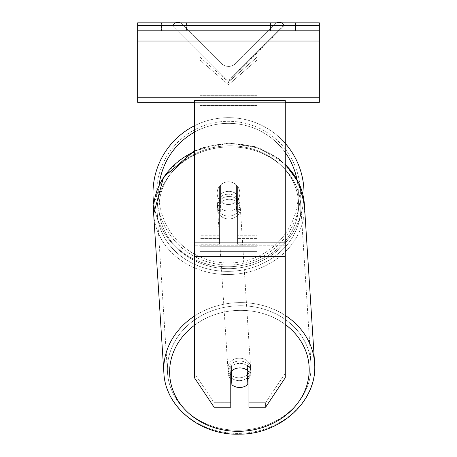<?xml version="1.0" encoding="UTF-8"?>
<svg xmlns="http://www.w3.org/2000/svg" width="457" height="457" viewBox="0 0 457 457"><rect width="100%" height="100%" fill="white"/><g stroke="black" fill="none" stroke-linecap="round" stroke-linejoin="round"><path stroke-width="0.34" stroke-dasharray="2.29 1.71" d="M237.583 195.27L237.583 198.11A11.356 9.831 180 0 0 228.5 194.179A11.356 9.831 0 0 1 237.583 198.11L237.583 195.27A11.356 9.831 0 0 0 228.5 191.34A11.356 9.831 0 0 0 219.417 195.27L219.417 186.353A11.356 11.356 0 0 1 237.583 186.353L237.583 244.267L237.583 186.353A11.356 11.356 0 0 0 219.417 186.353L219.417 227.232L219.417 186.353A11.356 11.356 0 0 1 237.583 186.353L237.583 195.27A11.356 9.831 180 0 0 228.5 191.34A11.356 9.825 -3.7 0 0 220.554 194.276L220.777 197.681A11.356 9.825 -3.7 0 0 217.389 205.307A11.356 9.825 -3.7 0 0 220.777 211.728L220.554 194.276L220.554 208.323A11.356 9.825 -3.7 0 0 228.5 211.008A11.356 9.825 -3.7 0 0 236.446 208.066L236.663 211.471A11.356 9.825 -3.7 0 0 240.051 203.851A11.356 9.825 -3.7 0 0 236.663 197.424L236.663 211.471L236.446 194.025A11.356 9.825 -3.7 0 0 228.5 191.34A11.356 9.825 176.3 0 0 220.554 194.276L220.554 208.323L220.777 211.728L220.777 197.681A11.356 9.825 176.3 0 0 217.389 205.307A11.356 9.825 176.3 0 0 220.777 211.728L220.554 208.323A11.356 9.825 176.3 0 0 228.5 211.008A11.356 9.825 176.3 0 0 236.446 208.066L236.446 194.025L236.663 197.424L236.663 211.471A11.356 9.825 176.3 0 0 240.051 203.851A11.356 9.825 176.3 0 0 236.663 197.424L236.446 194.025A11.356 9.825 176.3 0 0 228.5 191.34A11.356 9.831 180 0 0 219.417 195.27L219.417 198.11A11.356 9.831 180 0 1 228.5 194.179A11.356 9.831 0 0 0 219.417 198.11L219.417 244.267L219.417 227.232L200.115 227.232L200.115 57.308L200.115 60.147L200.115 57.308L228.5 81.894L200.115 53.509L200.115 244.267L200.115 60.147L228.5 84.734L228.5 81.894L200.115 53.509L200.115 238.588L200.115 57.308L228.5 81.894L200.115 53.509L200.115 244.267L200.115 60.147L228.5 84.734L228.5 81.894L200.115 53.509L200.115 227.232L219.417 227.232L200.115 227.232L219.417 227.232L219.417 238.588L200.115 238.588L219.417 238.588L219.417 232.91L200.115 232.91L219.417 232.91L219.417 195.27L219.417 244.267L219.417 186.353A11.356 11.356 0 0 1 237.583 186.353L237.583 195.27M175.402 22.85A5.107 5.107 0 0 0 174.306 23.684L172.3 25.689L228.5 81.894L256.885 53.509L228.5 81.894L256.885 53.509L228.5 81.894L256.885 53.509L256.885 238.588L256.885 57.308L228.5 81.894L256.885 53.509L256.885 227.232L256.885 53.509L228.5 81.894L256.885 53.509L256.885 251.601L200.115 251.601L200.115 100.574L200.115 251.601L256.885 251.601L256.885 100.574L256.885 246.717L200.115 246.717L256.885 246.717L256.885 251.601L256.885 53.509L256.885 244.267L256.885 60.147L228.5 84.734L256.885 60.147L256.885 57.308L228.5 81.894L200.115 53.509L200.115 95.696L200.115 53.509L228.5 81.894L200.115 53.509L200.115 95.696L200.115 53.509L228.5 81.894L284.7 25.689L282.694 23.684A5.107 5.107 0 0 0 275.468 23.684L235.726 63.426A10.22 10.22 0 0 1 221.274 63.426L181.532 23.684A5.107 5.107 0 0 0 174.306 23.684L172.3 25.689L228.5 81.894L284.7 25.689L282.694 23.684A5.107 5.107 0 0 0 281.598 22.85M256.885 232.91L256.885 57.308L256.885 235.749L237.583 235.749L256.885 235.749L256.885 244.267L237.583 244.267L256.885 244.267L256.885 227.232L256.885 238.588L256.885 232.91L237.583 232.91L256.885 232.91M181.949 22.85L181.949 30.796L186.49 30.796L156.968 30.796L181.949 30.796L181.949 22.85L186.49 22.85L186.49 30.796L186.49 22.85L156.968 22.85L161.51 22.85L161.51 30.796L181.949 30.796L181.949 22.85L161.51 22.85L161.51 30.796L156.968 30.796L181.949 30.796L181.949 22.85L156.968 22.85L161.51 22.85L161.51 30.796L161.51 22.85L181.949 22.85M295.49 22.85L295.49 30.796L270.51 30.796L300.032 30.796L275.051 30.796L275.051 22.85L300.032 22.85L300.032 30.796L300.032 22.85L295.49 22.85L295.49 30.796L275.051 30.796L275.051 22.85L295.49 22.85L295.49 30.796L295.49 22.85L300.032 22.85L270.51 22.85L295.49 22.85M319.334 22.85L137.666 22.85L137.666 102.334L137.666 22.85L137.666 102.334L319.334 102.334L137.666 102.334L319.334 102.334L319.334 30.796L137.666 30.796L319.334 30.796L319.334 22.85L137.666 22.85L319.334 22.85L319.334 102.334L319.334 22.85M152.992 193.168A75.508 75.508 0 0 0 228.5 268.676A75.508 75.508 0 0 0 304.008 193.168A75.508 75.508 0 0 0 228.5 117.66A75.508 75.508 0 0 0 152.992 193.168A75.508 75.508 0 0 1 228.5 117.66A75.508 75.508 0 0 1 304.008 193.168M194.436 150.821L228.917 142.967L255.326 146.714L278.444 158.373L295.342 176.556L303.779 199.006A75.508 75.508 0 0 1 153.832 204.405L161.401 180.704L178.15 160.99L201.714 147.845L228.917 142.967L259.747 148.228L285.271 164.166M239.856 193.168A11.356 11.356 0 0 1 228.5 204.525A11.356 11.356 0 0 1 217.144 193.168A11.356 11.356 0 0 0 220.554 201.28L220.554 185.062A11.356 11.356 0 0 0 220.554 201.28L220.554 185.062A11.356 11.356 0 0 1 236.446 185.062L236.446 201.28A11.356 11.356 0 0 1 220.554 201.28A11.356 11.356 0 0 0 239.856 193.168A11.356 11.356 0 0 1 228.5 204.525A11.356 11.356 0 0 1 217.144 193.168A11.356 11.356 0 0 1 228.5 181.812A11.356 11.356 0 0 1 239.856 193.168A11.356 11.356 0 0 0 236.446 185.062L236.446 201.28A11.356 11.356 0 0 0 236.446 185.062A11.356 11.356 0 0 0 217.144 193.168A11.356 11.356 0 0 1 228.5 181.812A11.356 11.356 0 0 1 239.856 193.168A11.356 11.356 0 0 1 228.5 204.525A11.356 11.356 0 0 1 217.144 193.168A11.356 11.356 0 0 1 228.5 181.812A11.356 11.356 0 0 1 239.856 193.168A11.356 11.356 0 0 1 228.5 204.525A11.356 11.356 0 0 1 217.144 193.168A11.356 11.356 0 0 1 228.5 181.812A11.356 11.356 0 0 1 239.856 193.168M236.446 201.28L236.446 185.062L236.446 201.28M220.554 185.062L220.554 201.28L220.554 185.062M194.436 125.784A75.508 75.508 0 0 1 285.271 143.384A75.508 75.508 0 0 0 194.436 125.784M156.625 193.168A71.875 71.875 0 0 1 228.5 121.294A71.875 71.875 0 0 1 300.375 193.168A71.875 71.875 0 0 1 228.5 265.043A71.875 71.875 0 0 1 156.625 193.168A71.875 71.875 0 0 1 228.5 121.294A71.875 71.875 0 0 1 300.375 193.168A71.875 71.875 0 0 1 228.5 265.043A71.875 71.875 0 0 1 156.625 193.168M248.939 367.297L248.939 407.238L265.608 407.238L265.608 402.697L248.939 402.697L248.939 407.238L248.939 367.297L248.939 402.697L265.608 402.697L285.271 373.192L285.271 100.569L194.436 100.569L194.436 245.203L194.436 100.569L194.436 102.922L285.271 102.922L285.271 100.569L285.271 102.922L194.436 102.922L194.436 377.733L194.436 252.098L194.436 373.192L214.105 402.697L214.105 407.238L194.436 377.733L194.436 373.192L214.105 402.697L214.105 407.238L230.774 407.238L230.774 371.838A11.356 9.831 180 0 1 239.856 367.902A11.356 9.831 180 0 1 248.939 371.838L248.939 367.297A11.356 9.831 180 0 0 239.856 363.361A11.356 9.831 0 0 1 248.939 367.297M285.271 242.856L285.271 102.922L285.271 377.733L265.608 407.238L265.608 402.697L285.271 373.192L285.271 377.733L285.271 242.856L194.436 242.856M230.774 371.838L230.774 407.238L230.774 402.697L214.105 402.697L230.774 402.697L230.774 367.297A11.356 9.831 180 0 1 239.856 363.361A11.356 9.831 0 0 0 230.774 367.297L230.774 371.838A11.356 9.831 0 0 1 234.087 369.267A11.356 9.825 176.3 0 1 239.851 367.811A11.356 9.825 -3.7 0 0 231.905 370.753L231.905 384.794A11.356 9.825 -3.7 0 0 239.851 387.479A11.356 9.825 -3.7 0 0 247.791 384.537L247.466 379.43A11.356 9.825 -3.7 0 0 250.853 371.809A11.356 9.825 -3.7 0 0 247.466 365.389L247.466 379.43A11.356 9.825 176.3 0 0 247.791 379.139M248.939 377.87A11.356 9.825 176.3 0 0 250.853 371.809A11.356 9.825 176.3 0 0 247.466 365.389L247.791 370.496A11.356 9.825 -3.7 0 0 239.851 367.811A11.356 9.825 176.3 0 1 247.791 370.496L247.466 365.389L247.466 379.43L247.791 384.537L247.791 370.707M239.411 380.67A11.356 9.825 -3.7 0 0 250.744 370.107A11.356 9.825 -3.7 0 0 239.411 361.001A11.356 9.825 -3.7 0 0 228.077 371.564A11.356 9.825 -3.7 0 0 239.411 380.67A11.356 9.825 176.3 0 0 250.744 370.107A11.356 9.825 176.3 0 0 239.411 361.001A11.356 9.825 176.3 0 0 228.077 371.564A11.356 9.825 176.3 0 0 239.411 380.67M228.826 216.115A11.356 9.825 -3.7 0 0 240.159 205.553A11.356 9.825 -3.7 0 0 228.826 196.447A11.356 9.825 -3.7 0 0 217.498 207.01A11.356 9.825 -3.7 0 0 228.826 216.115A11.356 9.825 176.3 0 0 240.159 205.553A11.356 9.825 176.3 0 0 228.826 196.447A11.356 9.825 176.3 0 0 217.498 207.01A11.356 9.825 176.3 0 0 228.826 216.115M231.579 371.004L231.579 365.646A11.356 9.825 -3.7 0 0 228.192 373.266A11.356 9.825 -3.7 0 0 231.579 379.687L231.579 365.646L231.905 370.753M231.905 384.794L231.579 379.687M229.008 218.949A11.356 9.825 -3.7 0 0 240.342 208.386A11.356 9.825 -3.7 0 0 229.008 199.281A11.356 9.825 -3.7 0 0 217.681 209.843A11.356 9.825 -3.7 0 0 229.008 218.949A11.356 9.825 176.3 0 0 240.342 208.386A11.356 9.825 176.3 0 0 229.008 199.281A11.356 9.825 176.3 0 0 217.681 209.843A11.356 9.825 176.3 0 0 229.008 218.949M239.228 358.162A11.356 9.825 176.3 0 1 250.562 367.268A11.356 9.825 176.3 0 1 239.228 377.83A11.356 9.825 176.3 0 1 227.894 368.725A11.356 9.825 176.3 0 1 239.228 358.162A11.356 9.825 -3.7 0 1 250.562 367.268A11.356 9.825 -3.7 0 1 239.228 377.83A11.356 9.825 -3.7 0 1 227.894 368.725A11.356 9.825 -3.7 0 1 239.228 358.162M239.228 430.243A71.875 62.215 176.3 0 1 167.502 372.609A71.875 62.215 176.3 0 1 239.228 305.756A71.875 62.215 176.3 0 1 310.954 363.384A71.875 62.215 176.3 0 1 239.228 430.243A71.875 62.215 -3.7 0 1 167.502 372.609A71.875 62.215 -3.7 0 1 239.228 305.756A71.875 62.215 -3.7 0 1 310.954 363.384A71.875 62.215 -3.7 0 1 239.228 430.243M229.008 146.874A71.875 62.215 -3.7 0 0 157.282 213.727A71.875 62.215 -3.7 0 0 229.008 271.361A71.875 62.215 -3.7 0 0 300.735 204.502A71.875 62.215 -3.7 0 0 229.008 146.874A71.875 62.215 176.3 0 0 157.282 213.727A71.875 62.215 176.3 0 0 229.008 271.361A71.875 62.215 176.3 0 0 300.735 204.502A71.875 62.215 176.3 0 0 229.008 146.874M231.905 370.718L231.579 365.646A11.356 9.825 176.3 0 0 228.192 373.266A11.356 9.825 176.3 0 0 230.774 378.939M319.334 30.796L137.666 30.796M285.271 102.334L194.436 102.334M275.051 22.85L275.051 30.796L275.051 22.85M200.115 100.574L200.115 251.601L200.115 100.574L256.885 100.574L200.115 100.574M283.151 25.638L228.991 79.798L283.151 25.638L283.951 26.437L229.797 80.598L283.951 26.437M228.991 79.798L229.797 80.598M281.432 28.962L244.832 65.562L281.432 28.962L280.632 28.157L268.116 40.673L268.916 41.478L268.116 40.673L244.027 64.763L244.832 65.562L244.027 64.763L244.832 65.562L244.027 64.763L268.116 40.673L268.916 41.478L268.116 40.673L280.632 28.157L268.116 40.673L268.916 41.478L268.116 40.673L280.632 28.157L281.432 28.962M273.315 37.08L239.914 70.481L273.315 37.08L272.515 36.274L255.811 52.972L239.114 69.675L239.914 70.481M266.974 43.421L240.531 69.864L272.675 37.72L266.974 43.421L266.174 42.615L271.869 36.92L272.675 37.72L240.559 69.835L272.675 37.72L240.559 69.835L272.675 37.72L260.747 49.647L272.675 37.72L271.869 36.92L239.725 69.064L240.531 69.864L239.725 69.064L271.869 36.92L272.675 37.72L271.869 36.92L266.174 42.615L266.974 43.421M253.589 56.805L240.559 69.835L253.589 56.805L252.784 56.005L239.754 69.03L240.559 69.835L239.754 69.036L262.695 46.094L263.5 46.894L262.695 46.094L271.869 36.92L272.675 37.72L271.869 36.92L239.754 69.036L240.559 69.835L239.754 69.03L271.869 36.914L239.754 69.03L240.559 69.835L239.754 69.03L252.784 56.005M276.565 22.85A5.107 5.107 0 0 0 275.468 23.684L235.726 63.426A10.22 10.22 0 0 1 221.274 63.426L181.532 23.684A5.107 5.107 0 0 0 180.435 22.85M251.207 59.187L272.406 37.988L240.222 70.172L251.207 59.187L250.407 58.382L271.601 37.188L239.417 69.373L240.222 70.172L239.417 69.373L242.913 65.877L243.712 66.682M242.913 65.877L250.407 58.382M271.601 37.188L272.406 37.988L262.655 47.739L272.406 37.988L271.601 37.188L261.855 46.934L271.601 37.188L272.406 37.988L271.601 37.188M261.855 46.934L262.655 47.739L261.855 46.934M260.381 48.408L261.181 49.207M250.213 58.576L259.285 49.499L260.09 50.304L251.019 59.376L260.09 50.304L259.285 49.499L250.213 58.576L251.019 59.376M252.258 58.136L256.526 53.869L252.258 58.136L251.453 57.331L247.231 61.552L248.037 62.358L247.231 61.552L255.72 53.069L256.526 53.869L255.72 53.069L251.453 57.331M239.114 69.675L245.809 62.975L246.614 63.78M245.809 62.975L250.996 57.793L251.801 58.593M250.996 57.793L247.231 61.558L248.037 62.358M247.231 61.558L264.392 44.398L265.197 45.197M264.392 44.398L260.49 48.293L261.295 49.099M260.49 48.293L265.266 43.524L266.065 44.329M265.266 43.524L272.515 36.274M253.566 55.223L254.366 56.028M271.869 36.914L272.675 37.72L271.869 36.914L259.942 48.848L271.869 36.914L272.675 37.72L271.869 36.914M259.942 48.848L260.747 49.647M263.569 45.22L264.369 46.026M268.116 40.673L268.916 41.478L268.116 40.673L244.027 64.763L268.116 40.673M251.761 58.633L255.669 54.726L251.761 58.633L250.956 57.833L247.14 61.649L254.863 53.92L255.669 54.726L254.863 53.92L250.956 57.833M247.14 61.649L247.945 62.449L247.14 61.649M256.885 227.232L237.583 227.232L256.885 227.232M219.417 235.749L200.115 235.749L219.417 235.749M319.334 25.689L137.666 25.689M319.334 97.221L137.666 97.221M319.334 41.016L137.666 41.016M159.133 185.148A69.83 69.83 0 0 0 158.67 193.168A69.83 69.83 0 0 1 228.5 123.339A69.83 69.83 0 0 1 298.33 193.168A69.83 69.83 0 0 1 228.5 262.998A69.83 69.83 0 0 1 158.67 193.168A69.83 69.83 0 0 0 228.5 262.998A69.83 69.83 0 0 0 296.924 179.235M285.271 152.512A69.83 69.83 0 0 0 194.436 132.21M285.271 252.098L194.436 252.098L285.271 252.098M285.271 245.203L194.436 245.203L285.271 245.203M285.271 256.64L194.436 256.64M194.436 325.315A69.83 60.444 -3.7 0 1 239.411 310.36A69.83 60.444 176.3 0 1 309.206 369.713A69.83 60.444 176.3 0 1 239.411 431.311A69.83 60.444 176.3 0 1 169.616 371.958A69.83 60.444 176.3 0 1 239.411 310.36A69.83 60.444 -3.7 0 1 285.271 324.51M239.228 433.39A75.508 65.357 -3.7 0 0 314.582 363.155A75.508 65.357 -3.7 0 0 239.228 302.608A75.508 65.357 -3.7 0 0 163.874 372.843A75.508 65.357 -3.7 0 0 239.228 433.39A75.508 65.357 176.3 0 0 314.582 363.155L304.362 204.273A75.508 65.357 176.3 0 1 229.008 274.508A75.508 65.357 176.3 0 1 153.661 213.962A75.508 65.357 176.3 0 1 229.008 143.727A75.508 65.357 176.3 0 1 304.362 204.273A75.508 65.357 -3.7 0 1 229.008 274.508A75.508 65.357 -3.7 0 1 153.661 213.962L163.874 372.843A75.508 65.357 176.3 0 0 239.228 433.39M228.826 266.757A69.83 60.444 -3.7 0 0 298.621 205.159A69.83 60.444 -3.7 0 0 228.826 145.806A69.83 60.444 -3.7 0 0 159.036 207.404A69.83 60.444 -3.7 0 0 228.826 266.757A69.83 60.444 176.3 0 0 298.621 205.159A69.83 60.444 176.3 0 0 228.826 145.806A69.83 60.444 176.3 0 0 159.036 207.404A69.83 60.444 176.3 0 0 228.826 266.757M285.271 315.45A75.508 65.357 176.3 0 0 239.228 302.608A75.508 65.357 176.3 0 0 194.436 316.09M194.436 151.547A75.508 65.357 -3.7 0 1 229.008 143.727A75.508 65.357 -3.7 0 1 285.271 164.629M256.885 95.696L200.115 95.696L256.885 95.696M256.885 105.458L200.115 105.458L256.885 105.458M250.499 58.29L251.299 59.096M251.544 57.239L252.35 58.045M251.133 57.656L251.938 58.456M251.042 57.748L251.847 58.547M255.903 52.881L256.708 53.686M255.811 52.972L256.617 53.777L255.811 52.972M255.72 53.069L256.526 53.869M251.047 57.736L251.853 58.542M256.885 238.588L237.583 238.588L256.885 238.588M219.417 244.267L200.115 244.267L219.417 244.267M270.51 22.85L270.51 30.796L270.51 22.85M156.968 22.85L156.968 30.796L156.968 22.85M250.853 371.809L250.744 370.107L250.853 371.809M240.159 205.553L240.051 203.851L240.159 205.553M217.498 207.01L217.389 205.307L217.498 207.01M228.192 373.266L228.077 371.564L228.192 373.266M239.319 434.15C200.789 435.595 165.228 407.176 163.874 372.843M240.342 208.386L250.562 367.268L240.342 208.386M157.282 213.727L167.502 372.609L157.282 213.727M300.735 204.502L310.954 363.384L300.735 204.502M217.681 209.843L227.894 368.725L217.681 209.843"/><path stroke-width="0.69" d="M304.008 193.168A75.508 75.508 0 0 0 285.271 143.384A75.508 75.508 0 0 1 303.779 199.006L304.362 204.273A75.508 65.357 -3.7 0 0 285.271 164.629M194.436 316.09A75.508 65.357 176.3 0 0 163.874 372.843L153.661 213.962L153.832 204.405A75.508 75.508 0 0 1 194.436 125.784A75.508 75.508 0 0 0 152.992 193.168M231.905 370.718L231.905 370.753A11.356 9.825 176.3 0 1 234.087 369.267A11.356 9.831 0 0 1 239.856 367.902A11.356 9.831 0 0 1 248.939 371.838L248.939 407.238L265.608 407.238L285.271 377.733L285.271 100.569L194.436 100.569L194.436 377.733L214.105 407.238L230.774 407.238L230.774 371.838M230.774 378.939A11.356 9.825 176.3 0 0 231.579 379.687L231.905 384.794A11.356 9.825 176.3 0 0 239.851 387.479A11.356 9.825 176.3 0 0 247.791 384.537L247.791 370.707M231.905 384.794L231.905 370.753M247.791 379.139A11.356 9.825 176.3 0 0 248.939 377.87M231.579 379.687L231.579 371.004M319.334 22.85L137.666 22.85L137.666 30.796L319.334 30.796L319.334 22.85M319.334 30.796L319.334 102.334L285.271 102.334M194.436 102.334L137.666 102.334L137.666 30.796M281.598 22.85A5.107 5.107 0 0 0 276.565 22.85M180.435 22.85A5.107 5.107 0 0 0 175.402 22.85M296.924 179.235A69.83 69.83 0 0 0 285.271 152.512M194.436 132.21A69.83 69.83 0 0 0 159.133 185.148M285.271 256.64L194.436 256.64M285.271 242.856L194.436 242.856M285.271 324.51A69.83 60.444 -3.7 0 1 304.768 391.003A69.83 60.444 -3.7 0 1 239.411 431.311A69.83 60.444 -3.7 0 1 173.849 392.632A69.83 60.444 -3.7 0 1 194.436 325.315M194.436 150.821L163.555 177.139L153.661 213.962A75.508 65.357 -3.7 0 1 194.436 151.547M285.271 164.166L298.712 182.697L304.362 204.273L314.582 363.155C318.038 400.064 280.884 434.521 239.319 434.15C280.878 434.521 318.038 400.064 314.582 363.155A75.508 65.357 176.3 0 0 285.271 315.45M319.334 25.689L137.666 25.689M319.334 97.221L137.666 97.221M319.334 41.016L137.666 41.016M163.874 372.843C165.228 407.176 200.789 435.595 239.319 434.15"/></g></svg>
